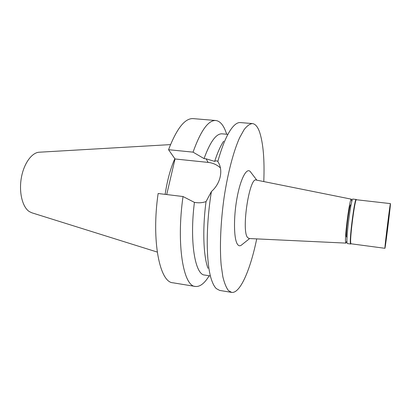 <?xml version="1.0" encoding="UTF-8"?>
<svg xmlns="http://www.w3.org/2000/svg" width="411" height="411" viewBox="0 0 411 411"><rect width="100%" height="100%" fill="white"/><g stroke="black" fill="none" stroke-linecap="round" stroke-linejoin="round"><path stroke-width="0.62" d="M351.045 204.935L350.686 204.894C349.52 203.712 345.666 232.446 346.427 236.715L347.033 237.44M346.946 240.841L345.949 243.107L345.62 242.243C344.552 236.664 349.812 197.398 351.374 199.176L351.785 201.611M345.949 243.107L248.989 238.524L247.407 237.317C241.288 229.631 249.544 176.602 256.207 180.049L351.374 199.176M250.689 172.137L250.345 171.68C246.698 167.113 240.45 178.775 236.952 198.343C233.407 217.861 233.813 239.31 237.507 244.34C238.616 245.906 239.865 246.199 241.267 245.213L241.719 244.858M256.711 238.889C250.438 269.534 240.163 293.778 231.604 292.38L228.454 290.567C226.261 287.721 224.391 283.133 222.854 276.798L221.164 265.074C219.597 247.052 220.615 222.176 224.093 197.496C227.797 172.959 233.571 151.125 239.634 137.68L244.134 129.588C247.083 125.833 249.847 123.829 252.436 123.577C255.293 123.927 257.656 126.701 259.531 131.895C263.235 143.172 264.653 159.73 263.785 181.57M210.386 275.956L204.637 275.051C195.102 274.851 189.409 241.683 194.418 202.382L196.458 202.633C199.607 203.029 202.803 202.685 206.039 201.606L211.418 191.552C205.433 227.915 206.096 266.236 212.04 281.258C213.294 284.618 214.706 287.058 216.278 288.584L219.664 290.428L231.604 292.38M252.436 123.577L240.378 122.57C237.424 122.298 234.213 124.646 230.756 129.609C226.194 136.303 221.883 146.938 217.82 161.513C217.07 160.691 216.016 160.644 214.665 161.384C217.553 152.517 220.563 145.782 223.692 141.179M211.418 191.552C220.198 183.825 222.952 171.68 218.991 163.578L217.82 161.513M214.665 161.384L206.05 158.805L204.046 158.6L193.047 152.147C200.768 130.606 208.341 120.063 215.775 120.51L193.165 118.62C184.955 118.106 176.751 128.468 168.546 149.702L175.029 158.97L208.172 162.412C212.965 162.946 217.049 164.785 220.424 167.935M208.002 268.321C203.399 256.336 202.361 229.266 206.039 201.606M158.127 193.509C151.227 240.903 159.751 282.434 172.908 282.783L195.297 286.446C183.368 286.328 176.149 244.524 183.023 196.535L158.127 193.509M175.029 158.97L166.712 194.552M193.047 152.147L168.546 149.702M227.858 134.351L222.063 133.832C216.227 133.472 210.221 141.728 204.046 158.6M215.775 120.51C219.495 120.952 222.608 124.101 225.11 129.953L226.43 133.441M194.418 202.382L183.023 196.535M208.778 276.49L206.646 279.552C202.798 284.623 199.011 286.919 195.297 286.446M174.85 158.718C170.524 168.31 167.282 180.193 165.135 194.362M170.508 144.605L39.328 152.209C31.796 152.471 23.74 163.604 21.3 178.066C18.803 192.507 22.492 207.185 29.299 211.578L31.853 212.8L157.249 252.066M350.824 243.939L350.403 243.137C349.489 237.527 354.77 197.768 356.183 199.453L356.301 199.551M390.429 203.609L356.424 199.746C355.037 198.092 349.823 237.368 350.711 242.916L350.994 243.78L384.917 248.301L384.932 247.468C385.256 241.997 390.265 202.063 390.429 203.609L390.383 204.863C389.844 211.922 385.164 249.153 384.917 248.301M356.183 199.453L352.838 199.073C351.307 197.378 346.005 237.075 347.038 242.69L347.352 243.559L350.686 244.006M386.797 232.878L388.575 218.719L386.797 232.878M208.172 162.412L206.05 158.805M256.829 180.172L250.345 171.68M249.626 238.555L241.267 245.213M226.738 134.253L225.11 129.953M209.271 275.781L206.646 279.552M351.03 243.785L350.747 243.995M356.465 199.751L356.239 199.474"/></g></svg>
